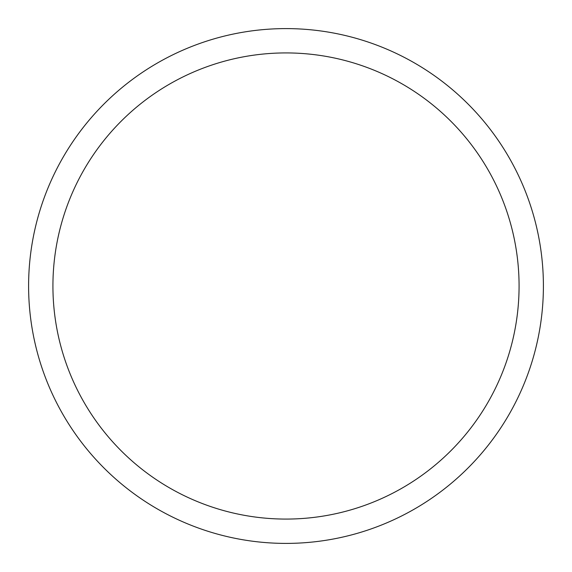 <?xml version="1.0" encoding="UTF-8"?>
<svg xmlns="http://www.w3.org/2000/svg" width="572" height="572" viewBox="0 0 572 572"><rect width="100%" height="100%" fill="white"/><g stroke="black" fill="none" stroke-linecap="round" stroke-linejoin="round"><path stroke-width="0.86" d="M286 28.6A257.4 257.4 0 0 1 543.4 286A257.4 257.4 0 0 1 286 543.4A257.4 257.4 0 0 1 28.6 286A257.4 257.4 0 0 1 286 28.6M286 52.924A233.076 233.076 0 0 1 519.076 286A233.076 233.076 0 0 1 286 519.076A233.076 233.076 0 0 1 52.924 286A233.076 233.076 0 0 1 286 52.924"/></g></svg>
